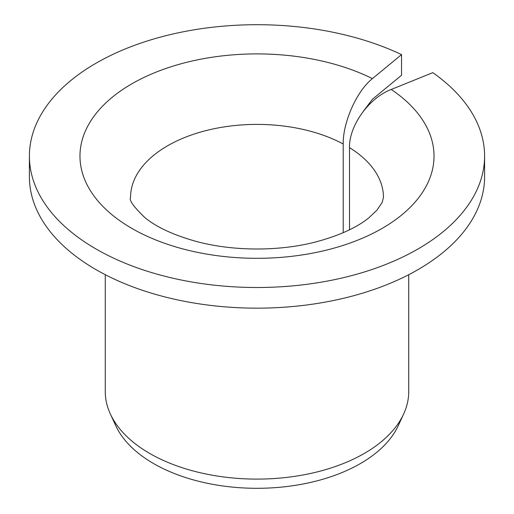 <?xml version="1.0" encoding="UTF-8"?>
<svg xmlns="http://www.w3.org/2000/svg" width="514" height="514" viewBox="0 0 514 514"><rect width="100%" height="100%" fill="white"/><g stroke="black" fill="none" stroke-linecap="round" stroke-linejoin="round"><path stroke-width="0.77" d="M349.501 229.803L349.501 147.627C348.98 125.679 368.968 97.923 391.218 89.468A177.022 102.202 180 0 1 298.518 255.458A177.022 102.202 180 0 1 84.913 132.137A177.022 102.202 180 0 1 372.425 78.616C356.844 90.92 342.851 122.139 343.211 143.997L343.211 232.707M363.218 111.487L372.425 99.266L401.543 75.25L401.543 54.606A227.599 131.404 180 0 0 159.783 37.291A227.599 131.404 180 0 0 29.401 156.102A227.599 131.404 180 0 0 257 287.506A227.599 131.404 180 0 0 484.599 156.102A227.599 131.404 180 0 0 432.807 72.654L391.218 89.468M484.599 156.102L484.599 176.752A227.599 131.404 180 0 1 257 308.156A227.599 131.404 180 0 1 29.401 176.752L29.401 156.102M401.543 54.606L372.425 78.616M408.733 274.694L408.733 391.495A151.733 87.605 180 0 1 403.625 414.04A151.733 87.605 180 0 1 257 479.099A151.733 87.605 180 0 1 110.375 414.04A151.733 87.605 180 0 1 105.267 391.495L105.267 274.694M403.625 414.04L398.286 425.611A146.214 84.412 180 0 1 257 488.3A146.214 84.412 180 0 1 115.714 425.611L110.375 414.04M349.501 147.627A126.444 73.001 180 0 1 383.444 197.402L382.255 202.253L377.07 210.033L369.103 217.595C357.23 227.413 339.491 235.521 315.879 241.921C279.205 251.487 233.221 251.34 196.778 241.574C173.719 235.161 156.391 227.143 144.787 217.506C133.589 206.737 128.841 200.036 130.556 197.402A126.444 73.001 180 0 1 206.564 130.46A126.444 73.001 180 0 1 343.211 143.997"/></g></svg>
